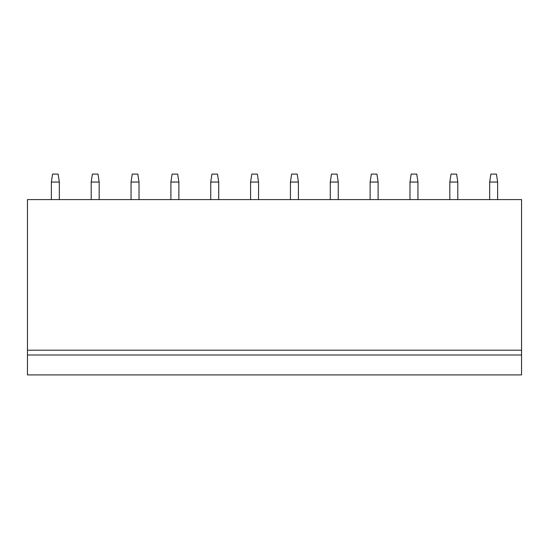<?xml version="1.0" encoding="UTF-8"?>
<svg xmlns="http://www.w3.org/2000/svg" width="549" height="549" viewBox="0 0 549 549"><rect width="100%" height="100%" fill="white"/><g stroke="black" fill="none" stroke-linecap="round" stroke-linejoin="round"><path stroke-width="0.82" d="M27.45 354.99L27.45 374.912L521.55 374.912L521.55 199.589L27.45 199.589L27.45 354.99L521.55 354.99M27.45 350.207L521.55 350.207M51.359 199.589L51.359 182.055L52.553 174.088L58.132 174.088L59.326 182.055L59.326 199.589M51.359 182.055L59.326 182.055M91.203 199.589L91.203 182.055L92.404 174.088L97.976 174.088L99.177 182.055L99.177 199.589M91.203 182.055L99.177 182.055M131.053 199.589L131.053 182.055L132.247 174.088L137.826 174.088L139.021 182.055L139.021 199.589M131.053 182.055L139.021 182.055M170.897 199.589L170.897 182.055L172.091 174.088L177.67 174.088L178.871 182.055L178.871 199.589M170.897 182.055L178.871 182.055M210.747 199.589L210.747 182.055L211.941 174.088L217.521 174.088L218.715 182.055L218.715 199.589M210.747 182.055L218.715 182.055M250.591 199.589L250.591 182.055L251.785 174.088L257.364 174.088L258.558 182.055L258.558 199.589M250.591 182.055L258.558 182.055M290.442 199.589L290.442 182.055L291.636 174.088L297.215 174.088L298.409 182.055L298.409 199.589M290.442 182.055L298.409 182.055M330.285 199.589L330.285 182.055L331.479 174.088L337.059 174.088L338.253 182.055L338.253 199.589M330.285 182.055L338.253 182.055M370.129 199.589L370.129 182.055L371.33 174.088L376.909 174.088L378.103 182.055L378.103 199.589M370.129 182.055L378.103 182.055M409.979 199.589L409.979 182.055L411.174 174.088L416.753 174.088L417.947 182.055L417.947 199.589M409.979 182.055L417.947 182.055M449.823 199.589L449.823 182.055L451.024 174.088L456.596 174.088L457.797 182.055L457.797 199.589M449.823 182.055L457.797 182.055M489.674 199.589L489.674 182.055L490.868 174.088L496.447 174.088L497.641 182.055L497.641 199.589M489.674 182.055L497.641 182.055"/></g></svg>
